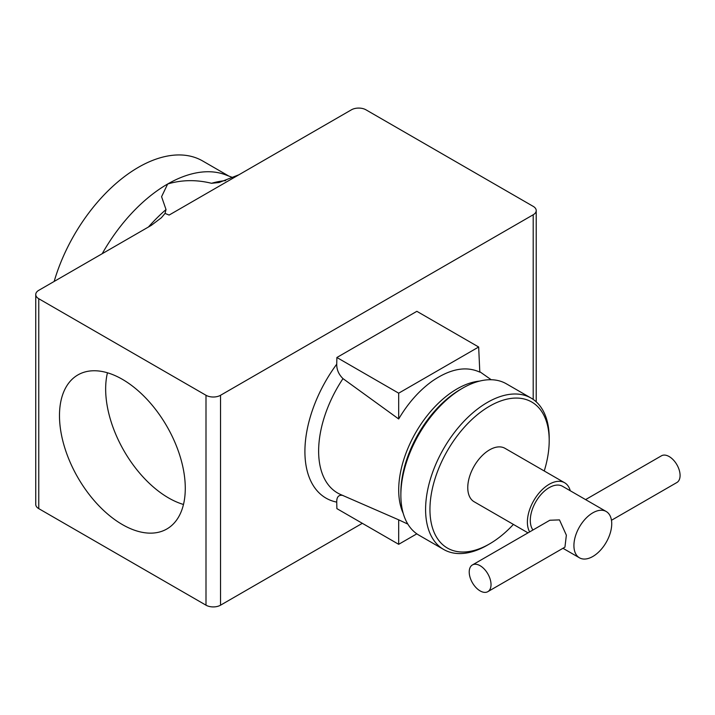 <?xml version="1.0" encoding="UTF-8"?>
<svg xmlns="http://www.w3.org/2000/svg" width="715" height="715" viewBox="0 0 715 715"><rect width="100%" height="100%" fill="white"/><g stroke="black" fill="none" stroke-linecap="round" stroke-linejoin="round"><path stroke-width="1.07" d="M122.381 379.325A88.946 51.355 -120 0 0 77.908 374.919A88.946 51.355 -120 0 0 64.27 446.196A88.946 51.355 -120 0 0 122.381 524.578A88.946 51.355 -120 0 0 166.854 528.984A88.946 51.355 -120 0 0 180.493 457.707A88.946 51.355 -120 0 0 122.381 379.325M107.456 372.783A88.946 51.355 -120 0 0 168.552 497.926A88.946 51.355 -120 0 0 183.478 504.468M480.123 590.903A15.426 8.902 -120 0 0 487.836 591.663A15.426 8.902 -120 0 0 490.195 579.302A15.426 8.902 -120 0 0 480.123 565.708A15.426 8.902 -120 0 0 472.409 564.948A15.426 8.902 -120 0 0 470.05 577.309A15.426 8.902 -120 0 0 480.123 590.903M487.836 591.663L564.939 547.145L566.36 535.178L559.479 519.894L549.844 520.243L472.409 564.948M611.468 520.279L676.882 482.518A15.426 8.902 -120 0 0 679.25 470.157A15.426 8.902 -120 0 0 669.177 456.563A15.426 8.902 -120 0 0 661.464 455.804L585.585 499.606M570.266 490.758A30.852 17.812 120 0 0 564.627 482.75A30.852 17.812 120 0 0 549.2 484.278A30.852 17.812 120 0 0 529.636 531.906M564.627 482.75L504.996 448.323A30.852 17.812 120 0 0 489.578 449.851A30.852 17.812 120 0 0 469.424 477.039A30.852 17.812 120 0 0 474.152 501.76L528.001 532.854M400.865 495.191L400.865 492.671A84.316 48.683 -60 0 1 460.487 389.407L462.668 388.147A87.409 50.461 120 0 0 400.865 495.191A87.409 50.461 120 0 0 418.972 535.204L443.693 549.477A87.409 50.461 -60 0 1 430.296 479.443A87.409 50.461 -60 0 1 487.398 402.42A87.409 50.461 -60 0 1 531.093 398.085A87.409 50.461 -60 0 1 549.2 438.098L549.2 440.619A84.316 48.683 120 0 0 489.578 406.192A84.316 48.683 120 0 0 429.947 509.464A84.316 48.683 120 0 0 489.578 543.892L487.398 545.152A87.409 50.461 -60 0 1 443.693 549.477M54.161 281.442A128.539 74.208 -60 0 1 138.379 167.328A128.539 74.208 -60 0 1 202.649 160.964L228.737 176.024M533.202 399.426L533.202 214.768A10.287 5.934 0 0 0 536.214 210.567A10.287 5.934 0 0 0 533.202 206.367L365.964 109.815A10.287 5.934 0 0 0 351.423 109.815L238.917 174.773L219.058 182.522L211.524 183.29C196.348 179.554 181.735 179.787 167.667 184.005A128.539 74.208 -60 0 0 167.462 184.121A128.539 74.208 -60 0 0 167.256 184.238A128.539 74.208 120 0 0 102.2 253.709M403.251 513.442A82.556 47.664 -60 0 1 398.702 489.99A82.556 47.664 -60 0 1 454.114 390.676A82.556 47.664 -60 0 1 479.667 381.086M342.986 495.459C338.749 494.61 336.667 496.827 336.729 502.118A101.771 58.755 -60 0 1 304.912 451.523A101.771 58.755 -60 0 1 336.729 364.185C336.658 369.655 338.74 374.472 342.986 378.619A91.547 52.856 120 0 0 318.631 451.094A91.547 52.856 120 0 0 341.207 494.78L398.684 519.832L398.684 544.312L416.827 533.837M336.729 364.185L336.881 357.5L398.684 393.179L478.666 347.007L479.81 372.14C466.01 365.794 450.11 368.815 432.128 381.202C419.187 390.56 408.042 403.153 398.684 418.972L342.986 378.619M592.824 512.825A26.732 15.435 120 0 0 575.361 536.384A26.732 15.435 120 0 0 579.454 557.807A26.732 15.435 120 0 0 592.824 556.485A26.732 15.435 120 0 0 610.288 532.925A26.732 15.435 120 0 0 606.195 511.502A26.732 15.435 120 0 0 592.824 512.825M606.195 511.502L562.571 486.316A26.732 15.435 120 0 0 549.2 487.639A26.732 15.435 120 0 0 532.773 508.15A26.732 15.435 120 0 0 532.943 529.994M487.398 545.152L489.578 543.892A84.316 48.683 120 0 0 513.388 524.417M544.24 470.979A84.316 48.683 120 0 0 549.2 440.619M407.845 524.104L398.684 519.832M362.326 523.317L220.542 605.185A10.287 5.934 180 0 1 206 605.185L206 395.279L38.762 298.727L38.762 508.633L206 605.185M533.202 214.768L220.542 395.279L220.542 605.185M336.729 502.118L336.881 508.624L398.684 544.312M478.666 347.007L416.863 311.32L336.881 357.5M233.144 177.704L225.475 174.791A128.539 74.208 120 0 0 167.667 184.005L161.581 196.697L166.023 209.558L165.031 213.419L161.367 217.762L151.267 225.377L38.762 290.335A10.287 5.934 0 0 0 35.75 294.526A10.287 5.934 0 0 0 38.762 298.727M38.762 508.633A10.287 5.934 180 0 1 35.75 504.433L35.75 294.526M206 395.279A10.287 5.934 0 0 0 220.542 395.279M398.684 418.972L398.684 393.179M531.093 398.085L506.372 383.812A87.409 50.461 120 0 0 462.668 388.147L460.487 389.407M211.524 183.29A132.498 76.505 -60 0 1 225.654 180.627M165.031 213.419L169.133 215.063L238.917 174.773M148.434 227.013A132.498 76.505 -60 0 1 166.023 209.558M491.196 379.728L479.792 371.702M579.454 557.807L562.964 548.289M536.214 210.567L536.214 401.83"/></g></svg>
